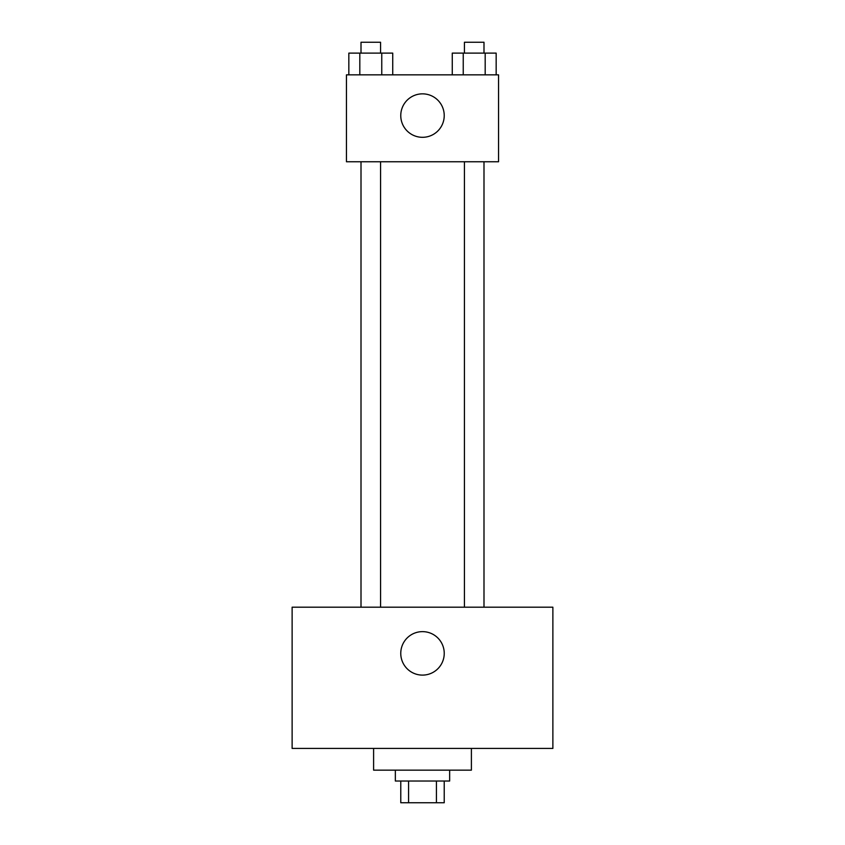 <?xml version="1.0" encoding="UTF-8"?>
<svg xmlns="http://www.w3.org/2000/svg" width="845" height="845" viewBox="0 0 845 845"><rect width="100%" height="100%" fill="white"/><g stroke="black" fill="none" stroke-linecap="round" stroke-linejoin="round"><path stroke-width="1.27" d="M436.432 781.023L436.432 802.75L400.773 802.75L400.773 781.023M436.432 802.75L444.227 802.75L444.227 781.023M449.656 770.154L449.656 781.023L395.344 781.023L395.344 770.154M408.568 781.023L408.568 802.75M373.606 748.427L373.606 770.154L471.394 770.154L471.394 748.427M552.873 748.427L292.127 748.427L292.127 607.196L552.873 607.196L552.873 748.427M422.5 631.637A21.727 21.727 0 0 1 441.322 664.233A21.727 21.727 0 0 1 403.678 664.233A21.727 21.727 0 0 1 422.5 631.637M464.433 607.196L464.433 161.754M380.567 161.754L380.567 607.196M498.55 161.754L346.45 161.754L346.45 74.846L498.55 74.846L498.55 161.754M444.227 115.585A21.727 21.727 0 0 1 411.631 134.397A21.727 21.727 0 0 1 411.631 96.763A21.727 21.727 0 0 1 444.227 115.585M496.163 74.846L496.163 53.119L452.265 53.119L452.265 74.846M485.188 53.119L485.188 74.846M463.24 53.119L463.24 74.846M464.433 53.119L464.433 42.25L483.995 42.25L483.995 53.119M392.735 74.846L392.735 53.119L348.837 53.119L348.837 74.846M381.76 53.119L381.76 74.846M359.812 53.119L359.812 74.846M361.005 53.119L361.005 42.25L380.567 42.25L380.567 53.119M483.995 607.196L483.995 161.754M361.005 161.754L361.005 607.196"/></g></svg>
